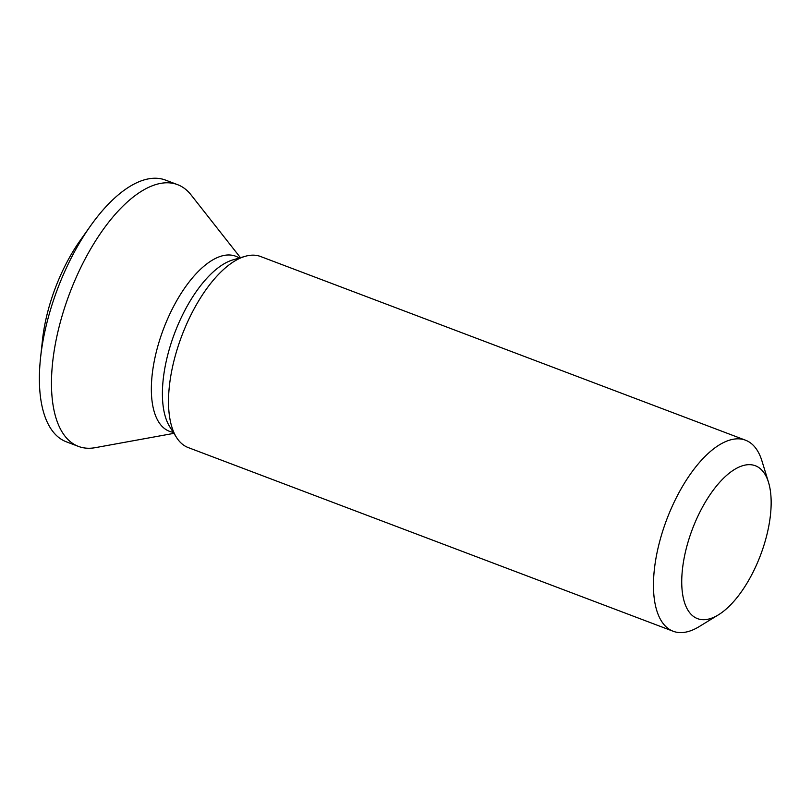 <?xml version="1.0" encoding="UTF-8"?>
<svg xmlns="http://www.w3.org/2000/svg" width="811" height="811" viewBox="0 0 811 811"><rect width="100%" height="100%" fill="white"/><g stroke="black" fill="none" stroke-linecap="round" stroke-linejoin="round"><path stroke-width="1.22" d="M691.094 614.332A81.718 36.465 -69.3 0 1 699.011 513.85A81.718 36.465 -69.3 0 1 761.772 470.066A81.718 36.465 -69.3 0 1 768.534 482.393A81.718 36.465 -69.3 0 1 760.536 555.119A81.718 36.465 -69.3 0 1 718.353 614.88A81.718 36.465 -69.3 0 1 691.094 614.332M718.353 614.88L699.234 626.579A102.145 45.588 -69.3 0 1 673.16 631.252A102.145 45.588 -69.3 0 1 665.162 625.889A102.145 45.588 -69.3 0 1 670.677 509.795A102.145 45.588 -69.3 0 1 745.522 440.201A102.145 45.588 -69.3 0 1 753.51 445.553A102.145 45.588 -69.3 0 1 761.955 460.972L768.534 482.393M673.16 631.252L188.213 447.571A102.145 45.588 -69.3 0 1 180.224 442.208A102.145 45.588 -69.3 0 1 176.545 437.494A102.145 45.588 -69.3 0 1 181.776 335.896A102.145 45.588 -69.3 0 1 245.165 256.327A102.145 45.588 -69.3 0 1 260.584 256.509L745.522 440.201M173.929 433.348L95.303 447.662A139.948 62.447 -69.3 0 1 78.444 446.405A139.948 62.447 -69.3 0 1 67.506 439.065A139.948 62.447 -69.3 0 1 75.058 280.008A139.948 62.447 -69.3 0 1 177.589 184.665A139.948 62.447 -69.3 0 1 188.537 192.004A139.948 62.447 -69.3 0 1 191.051 194.893L240.461 257.695M78.444 446.405L66.401 441.843A139.948 62.447 -69.3 0 1 55.462 434.503A139.948 62.447 -69.3 0 1 40.55 357.833A139.948 62.447 -69.3 0 1 90.518 225.904A139.948 62.447 -69.3 0 1 165.545 180.103L177.589 184.665M40.55 357.833L42.446 340.194A105.896 47.251 -69.3 0 1 80.259 240.37L90.518 225.904M173.26 432.293A93.589 41.767 -69.3 0 1 162.078 426.373A93.589 41.767 -69.3 0 1 168.921 315.966A93.589 41.767 -69.3 0 1 239.255 258.04M176.545 437.494L169.813 426.86A94.188 42.03 -69.3 0 1 174.629 333.189A94.188 42.03 -69.3 0 1 233.081 259.834L245.165 256.327"/></g></svg>
